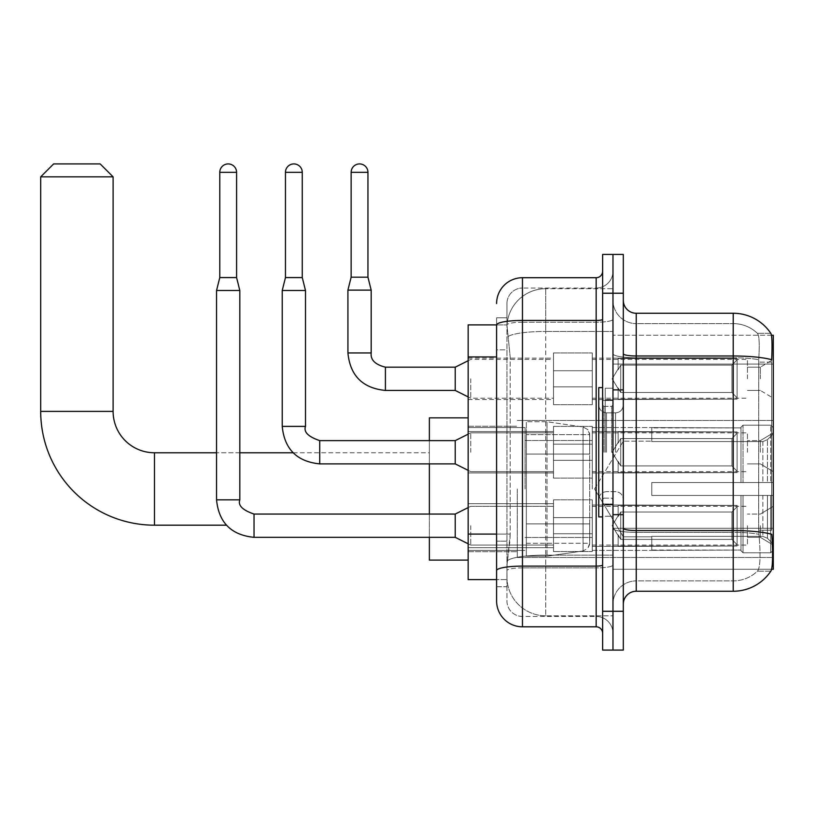 <?xml version="1.0" encoding="UTF-8"?>
<svg xmlns="http://www.w3.org/2000/svg" width="814" height="814" viewBox="0 0 814 814"><rect width="100%" height="100%" fill="white"/><g stroke="black" fill="none" stroke-linecap="round" stroke-linejoin="round"><path stroke-width="0.61" stroke-dasharray="4.07 3.05" d="M773.3 488.97L773.3 557.498L773.3 488.97M517.287 488.97L517.287 557.498L517.287 488.97M773.3 378.815L773.3 359.422L773.3 378.815M760.368 378.815L760.368 367.175L760.368 378.815M773.3 452.258L773.3 432.855L773.3 452.258M760.368 452.258L760.368 440.618L760.368 452.258M773.3 525.691L773.3 545.085L773.3 525.691M760.368 525.691L760.368 537.332L760.368 525.691M553.489 378.815L553.489 352.95L553.489 378.815M468.162 378.815L468.162 358.129L468.162 378.815M553.489 452.258L553.489 426.394L553.489 452.258M468.162 452.258L468.162 431.562L468.162 452.258M553.489 525.691L553.489 551.556L553.489 525.691M468.162 525.691L468.162 503.683L468.162 525.691M592.287 378.815L592.287 352.95L592.287 378.815M592.287 452.258L592.287 426.394L592.287 452.258M592.287 525.691L592.287 551.556L592.287 525.691M747.445 378.815L747.445 359.422L747.445 378.815M747.445 452.258L747.445 432.855L747.445 452.258M747.445 525.691L747.445 545.085L747.445 525.691M496.601 534.086L510.185 534.086L509.93 540.822L507.102 564.092L510.185 534.086L510.185 356.949L510.185 534.086L468.162 534.086L468.162 579.609L507.03 579.609L506.949 577.024A38.787 38.787 0 0 0 545.736 615.811L612.973 615.811L612.973 555.117L612.973 615.811L545.736 615.811L545.736 555.117L545.736 615.811A38.787 38.787 0 0 1 506.949 577.024L506.949 569.139L507.03 579.609L496.601 579.609L496.601 349.837L496.601 586.721L506.949 586.721L506.949 541.198L506.949 586.721L496.601 586.721M507.102 564.092L506.949 569.139L507.102 564.092M771.469 335.236L612.973 335.236L773.3 335.236L773.3 569.271L612.973 569.271L612.973 335.236L612.973 569.271L771.621 569.271M468.162 488.97L468.162 560.093L468.162 488.97M612.973 288.695L612.973 555.117L612.973 288.695L545.736 288.695L612.973 288.695M507 325.427L510.185 356.949L507 325.427A38.787 38.787 0 0 1 545.736 288.695A38.787 38.787 0 0 0 507 325.427A38.787 38.787 0 0 1 545.736 288.695L545.736 331.43L612.973 331.43L545.736 331.43L545.736 288.695M496.601 575.091L496.601 317.786L506.949 317.786L496.601 317.786L496.601 349.837L506.949 349.837L506.949 541.198L506.949 317.786L506.949 349.837L496.601 349.837L496.601 324.898L507.03 324.898L468.162 324.898L468.162 534.086M623.31 452.258L623.31 389.55L623.31 452.258M612.973 452.258L612.973 388.247L612.973 452.258M605.209 452.258L605.209 388.247L605.209 452.258M636.243 313.258L733.221 313.258L733.221 530.545A45.258 7.855 180 0 1 771.784 534.299L772.12 539.529C772.964 556.725 772.608 567.154 771.051 570.828A45.258 45.258 0 0 1 733.221 591.249L636.243 591.249L636.243 313.258A12.932 12.932 0 0 1 623.31 300.325L623.31 353.754L623.31 300.325M770.797 571.204L757.366 571.204L770.797 571.204M759.37 539.529C760.632 556.745 760.093 567.175 757.763 570.828A34.91 34.91 0 0 1 733.221 580.901L636.243 580.901L636.243 539.529L636.243 580.901L733.221 580.901A34.91 34.91 0 0 0 757.763 570.828C760.093 567.205 760.632 556.776 759.37 539.529L758.648 530.24L758.729 359.717C759.666 344.821 759.289 336.09 757.61 333.537L757.61 333.537A34.91 34.91 0 0 0 733.221 323.606A34.91 34.91 0 0 1 757.61 333.537C759.289 336.06 759.666 344.78 758.729 359.717L758.648 530.24L759.37 539.529M612.973 539.529L612.973 353.754L612.973 539.529M623.31 604.181L623.31 353.754L623.31 604.181A12.932 12.932 0 0 1 636.243 591.249M612.973 300.325L612.973 353.754L612.973 300.325A23.27 23.27 0 0 0 636.243 323.606A23.27 23.27 0 0 1 612.973 300.325A23.27 23.27 0 0 0 636.243 323.606L636.243 532.346A23.27 4.039 0 0 1 612.973 528.306A23.27 4.039 0 0 0 636.243 532.346L636.243 323.606L733.221 323.606L636.243 323.606M612.973 293.223L612.973 254.426L623.31 254.426L623.31 293.223L612.973 293.223L612.973 254.426L602.625 254.426L602.625 293.223L612.973 293.223L612.973 611.294L612.973 293.223M602.625 293.223L602.625 650.081L612.973 650.081L612.973 611.294L612.973 650.081L623.31 650.081L623.31 293.223M770.95 333.537A45.258 45.258 0 0 0 770.797 333.302L757.366 333.302L770.797 333.302A45.258 45.258 0 0 1 770.95 333.537C772.059 336.07 772.303 344.79 771.692 359.717L771.641 362.149L771.692 359.717A45.258 7.855 180 0 0 733.221 355.993L636.243 355.993A12.932 2.249 0 0 1 623.31 353.754M771.641 530.24L771.641 362.149L771.641 530.24L758.648 530.24L771.641 530.24M612.973 604.181A23.27 23.27 0 0 1 636.243 580.901A23.27 23.27 0 0 0 612.973 604.181A23.27 23.27 0 0 1 636.243 580.901M496.601 600.946A25.855 25.855 0 0 0 522.466 626.811L522.466 616.463A15.517 15.517 0 0 1 506.949 600.946L506.949 324.928L506.949 600.946A15.517 15.517 0 0 0 522.466 616.463L596.163 616.463L596.163 575.091L596.163 626.811A6.461 6.461 0 0 1 602.625 633.272L602.625 271.235L602.625 633.272M612.973 575.091L612.973 319.322L612.973 575.091M602.625 452.258L602.625 387.606L602.625 452.258M612.973 271.235L612.973 319.322L612.973 271.235A16.809 16.809 0 0 1 596.163 288.044A16.809 16.809 0 0 0 612.973 271.235A16.809 16.809 0 0 1 596.163 288.044L596.163 616.463L522.466 616.463L522.466 567.897L596.163 567.897A16.809 2.92 0 0 0 612.973 564.987A16.809 2.92 0 0 1 596.163 567.897L596.163 288.044L522.466 288.044L596.163 288.044M496.601 570.594A25.855 4.487 180 0 1 522.466 566.106L522.466 277.706A25.855 25.855 0 0 0 496.601 303.561A25.855 25.855 0 0 1 522.466 277.706L596.163 277.706A6.461 6.461 0 0 0 602.625 271.235A6.461 6.461 0 0 1 596.163 277.706L596.163 575.091L596.163 567.897L522.466 567.897L522.466 288.044L522.466 322.232L596.163 322.232A16.809 2.92 0 0 0 612.973 319.322A16.809 2.92 0 0 1 596.163 322.232L522.466 322.232L522.466 575.091L522.466 566.106L596.163 566.106A6.461 1.119 0 0 0 602.625 564.987M522.466 626.811L596.163 626.811M506.949 303.561L506.949 324.928L506.949 303.561A15.517 15.517 0 0 1 522.466 288.044A15.517 15.517 0 0 0 506.949 303.561A15.517 15.517 0 0 1 522.466 288.044M612.973 633.272A16.809 16.809 0 0 0 596.163 616.463A16.809 16.809 0 0 1 612.973 633.272A16.809 16.809 0 0 0 596.163 616.463M602.625 516.9L598.748 516.9L598.748 387.606L598.748 499.42L598.748 387.606L602.625 387.606M468.162 560.093L429.365 560.093L429.365 417.857L429.365 560.093L429.365 452.767L154.477 452.767L154.477 525.183A113.777 113.777 0 0 1 40.7 411.396L40.7 176.852L113.105 176.852L40.7 176.852L113.105 176.852L100.173 163.919L53.632 163.919L100.173 163.919L53.632 163.919L40.7 176.852M40.7 411.396L113.105 411.396L40.7 411.396L113.105 411.396L113.105 176.852M623.31 488.97L623.31 536.813L623.31 488.97M651.76 482.509L651.76 488.97L651.76 482.509L762.86 482.509L651.76 482.509L740.974 482.509L740.974 427.248L740.974 482.509L743.04 482.509L743.04 425.173L743.04 482.509L651.76 482.509L651.76 495.441L740.974 495.441L740.974 550.05L740.974 495.441L651.76 495.441L651.76 482.509L651.76 495.441L651.76 482.509L773.3 482.509L773.3 427.767L773.3 482.509L770.716 482.509L770.716 425.173L770.716 482.509L743.04 482.509L773.3 482.509L773.3 433.75L773.3 482.509L651.76 482.509L740.974 482.509L740.974 427.248L740.974 427.899L651.76 427.554L740.974 427.899L740.974 482.509L740.974 427.248L743.04 425.173L740.974 427.248L740.974 482.509L743.04 482.509L743.04 425.173L770.716 425.173L743.04 425.173L743.04 482.509L651.76 482.509L651.76 495.441L773.3 495.441L773.3 550.183L773.3 495.441L770.716 495.441L770.716 552.777L773.3 550.183L770.716 552.777L770.716 495.441L743.04 495.441L743.04 552.777L770.716 552.777L743.04 552.777L743.04 495.441L740.974 495.441L740.974 550.702L743.04 552.777L740.974 550.702L740.974 495.441L773.3 495.441L773.3 550.183L773.3 544.2L767.439 538.288L762.86 536.375L767.439 538.288L773.3 544.2L773.3 495.441L651.76 495.441L740.974 495.441L740.974 550.05L651.76 550.386L740.974 550.05L740.974 495.441L651.76 495.441L651.76 482.509M651.76 441.575L762.86 441.575L651.76 441.575L651.76 427.899L651.76 441.575L762.86 441.575L767.439 439.662L773.3 433.75L773.3 427.767L770.716 425.173L773.3 427.767L773.3 433.75L767.439 439.662L762.86 441.575L651.76 441.575L651.76 427.554L740.974 427.899L740.974 427.248L740.974 427.899L651.76 427.899L651.76 441.575M592.287 488.97L592.287 427.554L592.287 488.97M525.05 488.97L525.05 427.554L525.05 488.97M651.76 536.375L762.86 536.375L651.76 536.375L651.76 550.05L651.76 536.375L762.86 536.375L767.439 538.288L762.86 536.375L651.76 536.375L651.76 550.386L740.974 550.05L651.76 550.05L651.76 536.375M526.343 454.059L526.343 556.206L526.343 523.88L589.702 523.88L589.702 543.284L589.702 434.666L589.702 454.07L526.343 454.059L526.343 434.666L526.343 543.284L526.343 523.88L589.702 523.88L589.702 434.666L589.702 454.07L526.343 454.059L526.343 421.744L526.343 556.206L526.343 523.88L589.702 523.88L589.702 543.294L526.343 543.284L526.343 523.88L547.028 523.88L547.028 556.206L547.028 421.744L547.028 454.059L526.343 454.059L526.343 434.666L526.343 543.284L589.702 543.284L587.81 548.361L583.058 550.966L583.058 523.88L589.702 523.88L589.58 544.637L587.81 548.361L583.058 550.966L583.058 523.88L547.028 523.88L547.028 556.206L547.028 421.744L547.028 454.059L583.058 454.059L583.058 426.984L583.058 550.966L547.028 556.206L526.343 556.206L547.028 556.206L583.058 550.966L583.058 426.984L587.81 429.589L589.702 434.656L526.343 434.666L589.702 434.656L589.702 454.059L526.343 454.059M429.365 514.061L429.365 537.332M740.974 495.441L740.974 550.702L743.04 552.777L770.716 552.777L773.3 550.183L773.3 495.441L773.3 550.183L770.716 552.777L770.716 495.441L770.716 552.777L743.04 552.777L743.04 495.441L743.04 552.777L740.974 550.702L740.974 495.441L743.04 495.441L740.974 495.441M740.974 550.05L740.974 550.702L740.974 550.05M743.04 425.173L740.974 427.248L743.04 425.173L770.716 425.173L770.716 482.509L770.716 425.173L743.04 425.173M770.716 495.441L743.04 495.441L770.716 495.441M743.04 482.509L770.716 482.509L743.04 482.509M770.716 482.509L773.3 482.509L773.3 427.767L773.3 482.509L770.716 482.509M773.3 427.767L770.716 425.173L773.3 427.767L773.3 482.509L773.3 427.767M773.3 495.441L773.3 550.183L773.3 544.2L767.439 538.288L773.3 544.2L773.3 495.441L767.439 495.441L773.3 495.441M767.439 439.662L773.3 433.75L767.439 439.662L762.86 441.575L767.439 439.662L767.439 482.509L773.3 482.509L762.86 482.509L767.439 482.509L767.439 439.662M762.86 495.441L651.76 495.441L651.76 488.97L651.76 495.441L762.86 495.441L762.86 536.375L762.86 495.441M293.071 452.767L429.365 452.767L429.365 488.97L429.365 417.857L468.162 417.857M429.365 440.618L429.365 463.888M589.702 454.059L583.058 454.059L583.058 426.984L547.028 421.744L526.343 421.744L547.028 421.744L583.058 426.984L587.81 429.589L589.58 433.313L589.702 454.059M236.589 172.324L236.589 277.574L236.589 172.324L236.589 277.574L236.589 172.324L236.589 277.574L236.589 172.324L236.589 277.574L236.589 172.324L236.589 277.574L236.589 172.324L219.78 172.324A8.405 8.405 0 0 1 228.185 163.919A8.405 8.405 0 0 1 236.589 172.324A8.405 8.405 0 0 0 228.185 163.919A8.405 8.405 0 0 0 219.78 172.324A8.405 8.405 0 0 1 228.185 163.919A8.405 8.405 0 0 1 236.589 172.324A8.405 8.405 0 0 0 228.185 163.919A8.405 8.405 0 0 0 219.78 172.324A8.405 8.405 0 0 1 228.185 163.919A8.405 8.405 0 0 1 236.589 172.324A8.405 8.405 0 0 0 228.185 163.919A8.405 8.405 0 0 0 219.78 172.324A8.405 8.405 0 0 1 228.185 163.919A8.405 8.405 0 0 1 236.589 172.324A8.405 8.405 0 0 0 228.185 163.919A8.405 8.405 0 0 0 219.78 172.324A8.405 8.405 0 0 1 228.185 163.919A8.405 8.405 0 0 1 236.589 172.324A8.405 8.405 0 0 0 228.185 163.919A8.405 8.405 0 0 0 219.78 172.324A8.405 8.405 0 0 1 228.185 163.919A8.405 8.405 0 0 1 236.589 172.324L236.589 277.574L219.78 277.574L236.589 277.574L219.78 277.574L236.589 277.574L219.78 277.574L236.589 277.574L219.78 277.574L236.589 277.574L219.78 277.574L236.589 277.574L219.78 277.574L236.589 277.574L219.78 277.574L236.589 277.574L219.78 277.574L236.589 277.574L219.78 277.574L236.589 277.574L219.78 277.574L236.589 277.574L219.78 277.574L228.185 277.574L219.78 277.574L216.544 290.506L239.815 290.506L216.544 290.506L239.815 290.506L216.544 290.506L239.815 290.506L216.544 290.506L239.815 290.506L216.544 290.506L239.815 290.506L216.544 290.506L239.815 290.506L216.544 290.506L239.815 290.506L216.544 290.506L239.815 290.506L216.544 290.506L239.815 290.506L216.544 290.506L239.815 290.506L216.544 290.506L239.815 290.506L216.544 290.506L216.544 499.837L216.544 290.506L216.544 499.837L216.544 290.506L216.544 499.837L216.544 290.506L216.544 499.837L216.544 290.506L216.544 499.837L216.544 290.506L216.544 499.837L239.815 499.837L239.815 290.506L216.544 290.506L219.78 277.574L216.544 290.506M737.097 525.691L737.097 546.011L618.141 546.011L737.097 546.011L737.097 544.698L731.928 539.377L731.928 525.691L731.928 539.377L737.097 544.698L737.097 546.011L618.141 546.387L618.141 534.829L620.726 539.377L731.928 539.377L620.726 539.377L620.726 512.016L618.141 516.564L620.726 512.016L731.928 512.016L620.726 512.016L618.141 516.564L618.141 505.372L737.097 505.372L737.097 546.011L737.097 506.695L731.928 512.016L737.097 506.695L737.097 544.698L731.928 539.377L731.928 512.016L731.928 539.377L737.097 544.698L737.097 546.011L618.141 546.011L737.097 546.011L737.097 506.695L731.928 512.016L620.726 512.016L731.928 512.016L737.097 506.695L737.097 546.011L618.141 546.387L618.141 534.829L618.141 546.011L737.097 546.011L737.097 544.698L731.928 539.377L620.726 539.377L618.141 534.829L620.726 539.377L620.726 512.016L618.141 516.564L620.726 512.016L731.928 512.016L731.928 525.691L731.928 512.016L620.726 512.016L618.141 516.564L618.141 505.006L618.141 516.564L620.726 512.016L731.928 512.016L737.097 506.695L731.928 512.016L731.928 539.377L731.928 512.016L620.726 512.016L618.141 516.564L618.141 505.372L737.097 505.372L737.097 546.011L618.141 546.387L618.141 534.829L618.141 546.011L737.097 546.011L737.097 544.698L737.097 546.011L618.141 546.387L618.141 534.829L620.726 539.377L731.928 539.377L737.097 544.698L737.097 506.695L731.928 512.016L737.097 506.695L737.097 544.698L731.928 539.377L620.726 539.377L620.726 512.016L731.928 512.016L731.928 539.377L731.928 512.016L620.726 512.016L618.141 516.564L620.726 512.016L731.928 512.016L737.097 506.695L731.928 512.016L731.928 539.377L737.097 544.698L737.097 546.011L737.097 506.695L737.097 546.011L618.141 546.011L737.097 546.011L737.097 544.698L731.928 539.377L620.726 539.377L618.141 534.829L618.141 546.387L618.141 534.829L620.726 539.377L620.726 512.016L618.141 516.564L618.141 505.006L618.141 516.564L620.726 512.016L731.928 512.016L620.726 512.016L618.141 516.564L618.141 505.372L737.097 505.372L737.097 546.011L618.141 546.011L737.097 546.011L737.097 544.698L737.097 546.011L618.141 546.387L618.141 534.829L618.141 546.011L737.097 546.011L737.097 506.695L731.928 512.016L737.097 506.695L737.097 544.698L731.928 539.377L731.928 512.016L731.928 539.377L737.097 544.698L737.097 546.011L618.141 546.387L618.141 534.829L620.726 539.377L731.928 539.377L620.726 539.377L620.726 512.016L731.928 512.016L620.726 512.016L618.141 516.564L620.726 512.016L731.928 512.016L737.097 506.695L731.928 512.016L731.928 525.691L731.928 512.016L620.726 512.016L618.141 516.564L618.141 505.006L618.141 516.564L620.726 512.016L731.928 512.016L737.097 506.695L737.097 546.011L737.097 506.695L731.928 512.016L731.928 539.377L731.928 512.016L620.726 512.016L618.141 516.564L618.141 505.372L737.097 505.372L618.141 505.006L618.141 516.564L620.726 512.016L731.928 512.016L737.097 506.695L737.097 546.011L618.141 546.011L737.097 546.011L737.097 544.698L731.928 539.377L737.097 544.698L737.097 546.011L618.141 546.387L618.141 534.829L618.141 546.011L737.097 546.011L737.097 506.695L731.928 512.016L731.928 539.377L620.726 539.377L618.141 534.829L620.726 539.377L620.726 512.016L618.141 516.564L618.141 505.372L737.097 505.372L737.097 544.698L731.928 539.377L731.928 512.016L620.726 512.016L731.928 512.016L737.097 506.695L731.928 512.016L731.928 539.377L737.097 544.698L737.097 546.011L737.097 506.695L737.097 546.011L737.097 525.691L737.097 544.698L731.928 539.377L620.726 539.377L731.928 539.377L731.928 512.016L620.726 512.016L620.726 525.691L620.726 512.016L620.726 525.691L620.726 512.016L620.726 525.691L620.726 512.016L620.726 525.691L620.726 512.016L620.726 525.691L620.726 512.016L620.726 525.691L620.726 512.016L618.141 516.564L618.141 505.006L618.141 516.564L620.726 512.016L620.726 525.691L620.726 512.016L620.726 525.691L620.726 512.016L618.141 516.564L618.141 505.372L737.097 505.372L737.097 546.011L737.097 506.695L731.928 512.016L737.097 506.695L737.097 546.011L737.097 525.691L737.097 544.698L731.928 539.377L737.097 544.698L737.097 546.011L737.097 525.691L737.097 546.011L618.141 546.387L618.141 534.829L618.141 546.387L618.141 534.829L620.726 539.377L620.726 512.016L618.141 516.564L618.141 505.006L618.141 516.564L618.141 505.372L737.097 505.372L737.097 506.695L731.928 512.016L731.928 539.377L620.726 539.377L618.141 534.829L618.141 546.011L737.097 546.011L737.097 506.695L737.097 546.011L737.097 544.698L731.928 539.377L731.928 512.016L620.726 512.016L620.726 539.377L731.928 539.377L737.097 544.698L737.097 505.372L737.097 544.698L731.928 539.377L620.726 539.377L620.726 525.691L620.726 539.377L618.141 534.829L620.726 539.377L731.928 539.377L731.928 525.691L731.928 539.377L737.097 544.698L737.097 546.011L737.097 525.691L737.097 546.011L618.141 546.387L618.141 534.829L618.141 546.387L618.141 534.829L620.726 539.377L620.726 525.691L620.726 539.377L618.141 534.829L618.141 546.011L618.141 534.829L620.726 539.377L731.928 539.377L620.726 539.377L620.726 525.691L620.726 539.377L618.141 534.829L620.726 539.377L731.928 539.377L731.928 512.016L737.097 506.695L737.097 505.372L618.141 505.006L618.141 516.564L618.141 505.372L737.097 505.372L737.097 544.698L737.097 505.372L737.097 525.691L737.097 505.372L618.141 505.372L737.097 505.372L737.097 525.691L737.097 505.372L618.141 505.372L618.141 516.564L618.141 505.372L737.097 505.372L737.097 525.691L737.097 505.372L618.141 505.372L737.097 505.372L737.097 525.691L737.097 505.372L618.141 505.372L618.141 516.564L618.141 505.372L737.097 505.372L737.097 525.691L737.097 505.372L618.141 505.372L737.097 505.372L737.097 525.691L737.097 505.372L737.097 525.691L737.097 505.372L618.141 505.372L737.097 505.372L737.097 525.691L737.097 505.372L737.097 525.691L737.097 505.372L618.141 505.372L737.097 505.372L737.097 525.691M470.746 525.691L470.746 545.085L470.746 525.691M468.162 507.59L455.23 514.061L254.039 514.061C242.562 510.154 237.82 505.413 239.815 499.837C237.82 505.413 242.562 510.154 254.039 514.061L455.23 514.061L470.746 506.298L455.23 514.061L254.039 514.061C242.562 510.154 237.82 505.413 239.815 499.837C237.82 505.413 242.562 510.154 254.039 514.061L455.23 514.061L470.746 506.298L455.23 514.061L254.039 514.061C242.562 510.154 237.82 505.413 239.815 499.837C237.82 505.413 242.562 510.154 254.039 514.061L455.23 514.061L470.746 506.298L455.23 514.061L254.039 514.061C242.562 510.154 237.82 505.413 239.815 499.837C237.82 505.413 242.562 510.154 254.039 514.061L455.23 514.061L470.746 506.298L455.23 514.061L254.039 514.061C242.562 510.154 237.82 505.413 239.815 499.837L239.815 290.506L239.815 499.837L239.815 290.506L239.815 499.837L239.815 290.506L239.815 499.837L239.815 290.506L239.815 499.837L239.815 290.506L239.815 499.837L216.544 499.837L239.815 499.837C237.82 505.413 242.562 510.154 254.039 514.061L455.23 514.061L470.746 506.298L455.23 514.061L455.23 537.332L455.23 514.061L455.23 537.332L455.23 514.061L455.23 537.332L455.23 514.061L455.23 537.332L455.23 514.061L455.23 537.332L455.23 514.061L455.23 537.332L455.23 514.061L455.23 537.332L455.23 514.061L455.23 537.332L455.23 514.061L455.23 537.332L455.23 514.061L455.23 537.332L455.23 514.061L455.23 537.332L455.23 514.061L455.23 537.332L470.746 545.085L553.489 545.085L470.746 545.085L553.489 545.085L470.746 545.085L553.489 545.085L470.746 545.085L553.489 545.085L470.746 545.085L553.489 545.085L470.746 545.085L553.489 545.085L470.746 545.085L455.23 537.332L254.039 537.332L254.039 514.082M219.78 172.324L219.78 277.574M592.287 533.77L592.287 499.837L592.287 551.556L592.287 533.77L553.489 533.77L592.287 533.77L592.287 517.623L553.489 517.623L553.489 499.837L553.489 517.623L592.287 517.623L592.287 551.556L592.287 533.77L553.489 533.77L553.489 551.556L553.489 533.77L592.287 533.77L592.287 517.623L553.489 517.623L553.489 551.556L553.489 533.77L592.287 533.77L592.287 551.556L592.287 533.77L553.489 533.77L553.489 551.556L553.489 533.77L592.287 533.77L592.287 499.837L592.287 551.556L592.287 533.77L553.489 533.77L553.489 551.556L553.489 533.77L592.287 533.77L592.287 517.623L553.489 517.623L553.489 551.556L553.489 533.77L592.287 533.77L592.287 551.556L592.287 533.77L553.489 533.77L553.489 551.556L553.489 533.77L592.287 533.77L592.287 499.837L592.287 551.556L592.287 533.77L553.489 533.77L553.489 551.556L553.489 533.77L592.287 533.77L592.287 517.623L553.489 517.623L553.489 499.837L553.489 517.623L592.287 517.623L592.287 551.556L592.287 533.77L553.489 533.77L553.489 551.556L553.489 533.77L592.287 533.77L592.287 517.623L553.489 517.623L553.489 551.556L553.489 533.77L592.287 533.77L592.287 551.556L592.287 533.77L553.489 533.77L553.489 551.556L553.489 533.77L592.287 533.77L592.287 499.837L592.287 551.556L592.287 533.77L553.489 533.77L553.489 551.556L553.489 533.77L592.287 533.77L592.287 517.623L553.489 517.623L553.489 551.556L553.489 499.837L553.489 517.623L592.287 517.623L592.287 499.837L592.287 551.556L592.287 533.77L553.489 533.77L553.489 499.837L553.489 517.623L592.287 517.623L553.489 517.623L553.489 533.77L553.489 499.837L553.489 517.623L592.287 517.623L592.287 499.837L592.287 533.77L592.287 517.623L553.489 517.623L553.489 499.837L553.489 517.623L592.287 517.623L592.287 499.837L592.287 551.556L592.287 533.77L553.489 533.77L553.489 499.837L553.489 517.623L592.287 517.623L553.489 517.623L553.489 533.77L553.489 499.837L553.489 517.623L592.287 517.623L592.287 499.837L592.287 533.77L592.287 517.623L553.489 517.623L553.489 499.837L553.489 517.623L592.287 517.623L592.287 499.837L592.287 551.556L592.287 533.77L553.489 533.77L553.489 499.837L553.489 517.623L592.287 517.623L553.489 517.623L553.489 533.77L553.489 499.837L553.489 517.623L592.287 517.623L592.287 499.837L592.287 533.77M620.726 539.377L620.726 525.691L620.726 539.377L618.141 534.829L618.141 546.011L618.141 534.829L620.726 539.377L731.928 539.377L737.097 544.698L731.928 539.377L620.726 539.377L620.726 525.691L620.726 539.377L618.141 535.612L620.726 539.377L731.928 539.377L731.928 525.691L731.928 539.377L620.726 539.377L620.726 525.691L620.726 539.377L731.928 539.377L620.726 539.377L620.726 525.691L620.726 539.377L618.141 534.829L620.726 539.377L620.726 525.691L620.726 539.377M553.489 517.623L553.489 499.837L553.489 517.623L592.287 517.623L553.489 517.623L553.489 533.77L553.489 517.623M731.928 525.691L731.928 512.016L731.928 525.691M302.269 172.324L302.269 277.574L302.269 172.324L302.269 277.574L302.269 172.324L302.269 277.574L302.269 172.324L302.269 277.574L302.269 172.324L302.269 277.574L302.269 172.324L285.46 172.324A8.405 8.405 0 0 1 293.864 163.919A8.405 8.405 0 0 1 302.269 172.324A8.405 8.405 0 0 0 293.864 163.919A8.405 8.405 0 0 0 285.46 172.324A8.405 8.405 0 0 1 293.864 163.919A8.405 8.405 0 0 1 302.269 172.324A8.405 8.405 0 0 0 293.864 163.919A8.405 8.405 0 0 0 285.46 172.324A8.405 8.405 0 0 1 293.864 163.919A8.405 8.405 0 0 1 302.269 172.324A8.405 8.405 0 0 0 293.864 163.919A8.405 8.405 0 0 0 285.46 172.324A8.405 8.405 0 0 1 293.864 163.919A8.405 8.405 0 0 1 302.269 172.324A8.405 8.405 0 0 0 293.864 163.919A8.405 8.405 0 0 0 285.46 172.324A8.405 8.405 0 0 1 293.864 163.919A8.405 8.405 0 0 1 302.269 172.324A8.405 8.405 0 0 0 293.864 163.919A8.405 8.405 0 0 0 285.46 172.324A8.405 8.405 0 0 1 293.864 163.919A8.405 8.405 0 0 1 302.269 172.324L302.269 277.574L285.46 277.574L302.269 277.574L285.46 277.574L302.269 277.574L285.46 277.574L302.269 277.574L285.46 277.574L302.269 277.574L285.46 277.574L302.269 277.574L285.46 277.574L302.269 277.574L285.46 277.574L302.269 277.574L285.46 277.574L302.269 277.574L285.46 277.574L302.269 277.574L285.46 277.574L302.269 277.574L285.46 277.574L293.864 277.574L285.46 277.574L282.224 290.506L305.504 290.506L282.224 290.506L305.504 290.506L282.224 290.506L305.504 290.506L282.224 290.506L305.504 290.506L282.224 290.506L305.504 290.506L282.224 290.506L305.504 290.506L282.224 290.506L305.504 290.506L282.224 290.506L305.504 290.506L282.224 290.506L305.504 290.506L282.224 290.506L305.504 290.506L282.224 290.506L305.504 290.506L282.224 290.506L282.224 426.394L282.224 290.506L282.224 426.394L282.224 290.506L282.224 426.394L282.224 290.506L282.224 426.394L282.224 290.506L282.224 426.394L282.224 290.506L282.224 426.394L305.504 426.394L305.504 290.506L282.224 290.506L285.46 277.574L282.224 290.506M737.097 452.258L737.097 472.578L618.141 472.578L737.097 472.578L737.097 471.255L731.928 465.934L731.928 452.258L731.928 465.934L737.097 471.255L737.097 472.578L618.141 472.944L618.141 461.385L620.726 465.934L731.928 465.934L620.726 465.934L620.726 438.573L618.141 443.121L620.726 438.573L731.928 438.573L620.726 438.573L618.141 443.121L618.141 431.929L737.097 431.929L737.097 472.578L737.097 433.252L731.928 438.573L737.097 433.252L737.097 471.255L731.928 465.934L731.928 438.573L731.928 465.934L737.097 471.255L737.097 472.578L618.141 472.578L737.097 472.578L737.097 433.252L731.928 438.573L620.726 438.573L731.928 438.573L737.097 433.252L737.097 472.578L618.141 472.944L618.141 461.385L618.141 472.578L737.097 472.578L737.097 471.255L731.928 465.934L620.726 465.934L618.141 461.385L620.726 465.934L620.726 438.573L618.141 443.121L620.726 438.573L731.928 438.573L731.928 452.258L731.928 438.573L620.726 438.573L618.141 443.121L618.141 431.562L618.141 443.121L620.726 438.573L731.928 438.573L737.097 433.252L731.928 438.573L731.928 465.934L731.928 438.573L620.726 438.573L618.141 443.121L618.141 431.929L737.097 431.929L737.097 472.578L618.141 472.944L618.141 461.385L618.141 472.578L737.097 472.578L737.097 471.255L737.097 472.578L618.141 472.944L618.141 461.385L620.726 465.934L731.928 465.934L737.097 471.255L737.097 433.252L731.928 438.573L737.097 433.252L737.097 471.255L731.928 465.934L620.726 465.934L620.726 438.573L731.928 438.573L731.928 465.934L731.928 438.573L620.726 438.573L618.141 443.121L620.726 438.573L731.928 438.573L737.097 433.252L731.928 438.573L731.928 465.934L737.097 471.255L737.097 472.578L737.097 433.252L737.097 472.578L618.141 472.578L737.097 472.578L737.097 471.255L731.928 465.934L620.726 465.934L618.141 461.385L618.141 472.944L618.141 461.385L620.726 465.934L620.726 438.573L618.141 443.121L618.141 431.562L618.141 443.121L620.726 438.573L731.928 438.573L620.726 438.573L618.141 443.121L618.141 431.929L737.097 431.929L737.097 472.578L618.141 472.578L737.097 472.578L737.097 471.255L737.097 472.578L618.141 472.944L618.141 461.385L618.141 472.578L737.097 472.578L737.097 433.252L731.928 438.573L737.097 433.252L737.097 471.255L731.928 465.934L731.928 438.573L731.928 465.934L737.097 471.255L737.097 472.578L618.141 472.944L618.141 461.385L620.726 465.934L731.928 465.934L620.726 465.934L620.726 438.573L731.928 438.573L620.726 438.573L618.141 443.121L620.726 438.573L731.928 438.573L737.097 433.252L731.928 438.573L731.928 452.258L731.928 438.573L620.726 438.573L618.141 443.121L618.141 431.562L618.141 443.121L620.726 438.573L731.928 438.573L737.097 433.252L737.097 472.578L737.097 433.252L731.928 438.573L731.928 465.934L731.928 438.573L620.726 438.573L618.141 443.121L618.141 431.929L737.097 431.929L618.141 431.562L618.141 443.121L620.726 438.573L731.928 438.573L737.097 433.252L737.097 472.578L618.141 472.578L737.097 472.578L737.097 471.255L731.928 465.934L737.097 471.255L737.097 472.578L618.141 472.944L618.141 461.385L618.141 472.578L737.097 472.578L737.097 433.252L731.928 438.573L731.928 465.934L620.726 465.934L618.141 461.385L620.726 465.934L620.726 438.573L618.141 443.121L618.141 431.929L737.097 431.929L737.097 471.255L731.928 465.934L731.928 438.573L620.726 438.573L731.928 438.573L737.097 433.252L731.928 438.573L731.928 465.934L737.097 471.255L737.097 472.578L737.097 433.252L737.097 472.578L737.097 452.258L737.097 471.255L731.928 465.934L620.726 465.934L731.928 465.934L731.928 438.573L620.726 438.573L620.726 452.258L620.726 438.573L620.726 452.258L620.726 438.573L620.726 452.258L620.726 438.573L620.726 452.258L620.726 438.573L620.726 452.258L620.726 438.573L620.726 452.258L620.726 438.573L618.141 443.121L618.141 431.562L618.141 443.121L620.726 438.573L620.726 452.258L620.726 438.573L620.726 452.258L620.726 438.573L618.141 443.121L618.141 431.929L737.097 431.929L737.097 472.578L737.097 433.252L731.928 438.573L737.097 433.252L737.097 472.578L737.097 452.258L737.097 471.255L731.928 465.934L737.097 471.255L737.097 472.578L737.097 452.258L737.097 472.578L618.141 472.944L618.141 461.385L618.141 472.944L618.141 461.385L620.726 465.934L620.726 438.573L618.141 443.121L618.141 431.562L618.141 443.121L618.141 431.929L737.097 431.929L737.097 433.252L731.928 438.573L731.928 465.934L620.726 465.934L618.141 461.385L618.141 472.578L737.097 472.578L737.097 433.252L737.097 472.578L737.097 471.255L731.928 465.934L731.928 438.573L620.726 438.573L620.726 465.934L731.928 465.934L737.097 471.255L737.097 431.929L737.097 471.255L731.928 465.934L620.726 465.934L620.726 452.258L620.726 465.934L618.141 461.385L620.726 465.934L731.928 465.934L731.928 452.258L731.928 465.934L737.097 471.255L737.097 472.578L737.097 452.258L737.097 472.578L618.141 472.944L618.141 461.385L618.141 472.944L618.141 461.385L620.726 465.934L620.726 452.258L620.726 465.934L618.141 461.385L618.141 472.578L618.141 461.385L620.726 465.934L731.928 465.934L620.726 465.934L620.726 452.258L620.726 465.934L618.141 461.385L620.726 465.934L731.928 465.934L731.928 438.573L737.097 433.252L737.097 431.929L618.141 431.562L618.141 443.121L618.141 431.929L737.097 431.929L737.097 471.255L737.097 431.929L737.097 452.258L737.097 431.929L618.141 431.929L737.097 431.929L737.097 452.258L737.097 431.929L618.141 431.929L618.141 443.121L618.141 431.929L737.097 431.929L737.097 452.258L737.097 431.929L618.141 431.929L737.097 431.929L737.097 452.258L737.097 431.929L618.141 431.929L618.141 443.121L618.141 431.929L737.097 431.929L737.097 452.258L737.097 431.929L618.141 431.929L737.097 431.929L737.097 452.258L737.097 431.929L737.097 452.258L737.097 431.929L618.141 431.929L737.097 431.929L737.097 452.258L737.097 431.929L737.097 452.258L737.097 431.929L618.141 431.929L737.097 431.929L737.097 452.258M470.746 452.258L470.746 432.855L470.746 452.258M455.23 452.258L455.23 440.618L455.23 463.888L455.23 440.618L455.23 463.888L455.23 440.618L455.23 463.888L455.23 440.618L455.23 463.888L455.23 440.618L455.23 463.888L455.23 440.618L455.23 463.888L455.23 440.618L455.23 463.888L455.23 440.618L455.23 463.888L455.23 440.618L455.23 463.888L455.23 440.618L455.23 463.888L455.23 440.618L455.23 463.888L470.746 471.652L553.489 471.652L470.746 471.652L553.489 471.652L470.746 471.652L553.489 471.652L470.746 471.652L553.489 471.652L470.746 471.652L553.489 471.652L470.746 471.652L553.489 471.652L470.746 471.652L455.23 463.888L319.729 463.888L319.729 440.618L319.729 463.888L319.729 440.618L319.729 463.888L319.729 440.618L319.729 463.888L319.729 440.618L319.729 463.888L319.729 440.618L319.729 463.888L319.729 440.618L319.729 463.888L319.729 440.618L319.729 463.888L319.729 440.618L319.729 463.888L319.729 440.618L319.729 463.888L319.729 440.618L319.729 463.888L319.729 440.618L319.729 452.258L319.729 440.639L455.23 440.618L455.23 452.258M285.46 172.324L285.46 277.574M592.287 460.327L592.287 426.394L592.287 478.113L592.287 460.327L553.489 460.327L592.287 460.327L592.287 444.179L553.489 444.179L553.489 426.394L553.489 444.179L592.287 444.179L592.287 478.113L592.287 460.327L553.489 460.327L553.489 478.113L553.489 460.327L592.287 460.327L592.287 444.179L553.489 444.179L553.489 478.113L553.489 460.327L592.287 460.327L592.287 478.113L592.287 460.327L553.489 460.327L553.489 478.113L553.489 460.327L592.287 460.327L592.287 426.394L592.287 478.113L592.287 460.327L553.489 460.327L553.489 478.113L553.489 460.327L592.287 460.327L592.287 444.179L553.489 444.179L553.489 478.113L553.489 460.327L592.287 460.327L592.287 478.113L592.287 460.327L553.489 460.327L553.489 478.113L553.489 460.327L592.287 460.327L592.287 426.394L592.287 478.113L592.287 460.327L553.489 460.327L553.489 478.113L553.489 460.327L592.287 460.327L592.287 444.179L553.489 444.179L553.489 426.394L553.489 444.179L592.287 444.179L592.287 478.113L592.287 460.327L553.489 460.327L553.489 478.113L553.489 460.327L592.287 460.327L592.287 444.179L553.489 444.179L553.489 478.113L553.489 460.327L592.287 460.327L592.287 478.113L592.287 460.327L553.489 460.327L553.489 478.113L553.489 460.327L592.287 460.327L592.287 426.394L592.287 478.113L592.287 460.327L553.489 460.327L553.489 478.113L553.489 460.327L592.287 460.327L592.287 444.179L553.489 444.179L553.489 478.113L553.489 426.394L553.489 444.179L592.287 444.179L592.287 426.394L592.287 478.113L592.287 460.327L553.489 460.327L553.489 426.394L553.489 444.179L592.287 444.179L553.489 444.179L553.489 460.327L553.489 426.394L553.489 444.179L592.287 444.179L592.287 426.394L592.287 460.327L592.287 444.179L553.489 444.179L553.489 426.394L553.489 444.179L592.287 444.179L592.287 426.394L592.287 478.113L592.287 460.327L553.489 460.327L553.489 426.394L553.489 444.179L592.287 444.179L553.489 444.179L553.489 460.327L553.489 426.394L553.489 444.179L592.287 444.179L592.287 426.394L592.287 460.327L592.287 444.179L553.489 444.179L553.489 426.394L553.489 444.179L592.287 444.179L592.287 426.394L592.287 478.113L592.287 460.327L553.489 460.327L553.489 426.394L553.489 444.179L592.287 444.179L553.489 444.179L553.489 460.327L553.489 426.394L553.489 444.179L592.287 444.179L592.287 426.394L592.287 460.327M455.23 440.618L319.729 440.618C308.241 436.721 303.5 431.98 305.504 426.394L305.504 290.506L305.504 426.394L305.504 290.506L305.504 426.394L305.504 290.506L305.504 426.394L305.504 290.506L305.504 426.394L305.504 290.506L305.504 426.394L282.224 426.394L305.504 426.394C303.5 431.98 308.241 436.721 319.729 440.618L455.23 440.618L470.746 432.855L553.489 432.855L470.746 432.855L553.489 432.855L470.746 432.855L553.489 432.855L470.746 432.855L553.489 432.855L470.746 432.855L553.489 432.855L470.746 432.855L553.489 432.855L470.746 432.855L455.23 440.618L470.746 432.855L455.23 440.618L319.729 440.618C308.241 436.721 303.5 431.98 305.504 426.394C303.5 431.98 308.241 436.721 319.729 440.618L455.23 440.618L470.746 432.855L455.23 440.618L319.729 440.618C308.241 436.721 303.5 431.98 305.504 426.394C303.5 431.98 308.241 436.721 319.729 440.618L455.23 440.618L470.746 432.855L455.23 440.618L319.729 440.618C308.241 436.721 303.5 431.98 305.504 426.394C303.5 431.98 308.241 436.721 319.729 440.618L455.23 440.618L470.746 432.855L455.23 440.618L319.729 440.618C308.241 436.721 303.5 431.98 305.504 426.394C303.5 431.98 308.241 436.721 319.729 440.618L455.23 440.618L468.162 434.157M620.726 465.934L620.726 452.258L620.726 465.934L618.141 461.385L618.141 472.578L618.141 461.385L620.726 465.934L731.928 465.934L737.097 471.255L731.928 465.934L620.726 465.934L620.726 452.258L620.726 465.934L618.141 462.169L620.726 465.934L731.928 465.934L731.928 452.258L731.928 465.934L620.726 465.934L620.726 452.258L620.726 465.934L731.928 465.934L620.726 465.934L620.726 452.258L620.726 465.934L618.141 461.385L620.726 465.934L620.726 452.258L620.726 465.934M553.489 444.179L553.489 426.394L553.489 444.179L592.287 444.179L553.489 444.179L553.489 460.327L553.489 444.179M731.928 452.258L731.928 438.573L731.928 452.258M367.948 277.187L367.948 172.324L367.948 277.187L367.948 172.324L367.948 277.187L367.948 172.324L367.948 277.187L367.948 172.324L367.948 277.187L367.948 172.324L367.948 277.187L367.948 172.324L367.948 277.187L367.948 172.324L367.948 277.187L367.948 172.324L351.139 172.324L367.948 172.324A8.405 8.405 0 0 0 359.544 163.919A8.405 8.405 0 0 0 351.139 172.324A8.405 8.405 0 0 1 359.544 163.919A8.405 8.405 0 0 1 367.948 172.324A8.405 8.405 0 0 0 359.544 163.919A8.405 8.405 0 0 0 351.139 172.324A8.405 8.405 0 0 1 359.544 163.919A8.405 8.405 0 0 1 367.948 172.324A8.405 8.405 0 0 0 359.544 163.919A8.405 8.405 0 0 0 351.139 172.324A8.405 8.405 0 0 1 359.544 163.919A8.405 8.405 0 0 1 367.948 172.324A8.405 8.405 0 0 0 359.544 163.919A8.405 8.405 0 0 0 351.139 172.324A8.405 8.405 0 0 1 359.544 163.919A8.405 8.405 0 0 1 367.948 172.324A8.405 8.405 0 0 0 359.544 163.919A8.405 8.405 0 0 0 351.139 172.324A8.405 8.405 0 0 1 359.544 163.919A8.405 8.405 0 0 1 367.948 172.324A8.405 8.405 0 0 0 359.544 163.919A8.405 8.405 0 0 0 351.139 172.324A8.405 8.405 0 0 1 359.544 163.919A8.405 8.405 0 0 1 367.948 172.324A8.405 8.405 0 0 0 359.544 163.919A8.405 8.405 0 0 0 351.139 172.324A8.405 8.405 0 0 1 359.544 163.919A8.405 8.405 0 0 1 367.948 172.324A8.405 8.405 0 0 0 359.544 163.919A8.405 8.405 0 0 0 351.139 172.324A8.405 8.405 0 0 1 359.544 163.919A8.405 8.405 0 0 1 367.948 172.324L367.948 277.187L351.139 277.187L367.948 277.187L351.139 277.187L367.948 277.187L351.139 277.187L367.948 277.187L351.139 277.187L367.948 277.187L351.139 277.187L367.948 277.187L351.139 277.187L367.948 277.187L351.139 277.187L367.948 277.187L351.139 277.187L367.948 277.187L351.139 277.187L367.948 277.187L351.139 277.187L367.948 277.187L351.139 277.187L367.948 277.187L351.139 277.187L367.948 277.187L351.139 277.187L367.948 277.187L351.139 277.187L367.948 277.187L351.139 277.187L367.948 277.187L351.139 277.187L359.544 277.187L351.139 277.187L347.914 290.12L371.184 290.12L347.914 290.12L371.184 290.12L347.914 290.12L371.184 290.12L347.914 290.12L371.184 290.12L347.914 290.12L371.184 290.12L347.914 290.12L371.184 290.12L347.914 290.12L371.184 290.12L347.914 290.12L371.184 290.12L347.914 290.12L371.184 290.12L347.914 290.12L371.184 290.12L347.914 290.12L371.184 290.12L347.914 290.12L371.184 290.12L347.914 290.12L371.184 290.12L347.914 290.12L371.184 290.12L347.914 290.12L371.184 290.12L347.914 290.12L371.184 290.12L347.914 290.12L347.914 352.95L347.914 290.12L347.914 352.95L347.914 290.12L347.914 352.95L347.914 290.12L347.914 352.95L347.914 290.12L347.914 352.95L347.914 290.12L347.914 352.95L347.914 290.12L347.914 352.95L347.914 290.12L347.914 352.95L347.914 290.12L371.184 290.12L371.184 352.95L371.184 290.12L371.184 352.95L371.184 290.12L371.184 352.95L371.184 290.12L371.184 352.95L371.184 290.12L371.184 352.95L371.184 290.12L371.184 352.95L371.184 290.12L371.184 352.95L371.184 290.12L371.184 352.95L371.184 290.12L367.948 277.187L371.184 290.12M737.097 378.815L737.097 399.135L618.141 399.135L737.097 399.135L737.097 397.812L731.928 392.501L731.928 378.815L731.928 392.501L737.097 397.812L737.097 399.135L618.141 399.501L618.141 387.942L620.726 392.501L731.928 392.501L620.726 392.501L620.726 365.13L618.141 369.688L620.726 365.13L731.928 365.13L620.726 365.13L618.141 369.688L618.141 358.496L737.097 358.496L737.097 399.135L737.097 359.808L731.928 365.13L737.097 359.808L737.097 397.812L731.928 392.501L731.928 365.13L731.928 392.501L737.097 397.812L737.097 399.135L618.141 399.135L737.097 399.135L737.097 359.808L731.928 365.13L620.726 365.13L731.928 365.13L737.097 359.808L737.097 399.135L618.141 399.501L618.141 387.942L618.141 399.135L737.097 399.135L737.097 397.812L731.928 392.501L620.726 392.501L618.141 387.942L620.726 392.501L620.726 365.13L618.141 369.688L620.726 365.13L731.928 365.13L731.928 378.815L731.928 365.13L620.726 365.13L618.141 369.688L618.141 358.129L618.141 369.688L620.726 365.13L731.928 365.13L737.097 359.808L731.928 365.13L731.928 392.501L731.928 365.13L620.726 365.13L618.141 369.688L618.141 358.496L737.097 358.496L737.097 399.135L618.141 399.501L618.141 387.942L618.141 399.135L737.097 399.135L737.097 397.812L737.097 399.135L618.141 399.501L618.141 387.942L620.726 392.501L731.928 392.501L737.097 397.812L737.097 359.808L731.928 365.13L737.097 359.808L737.097 397.812L731.928 392.501L620.726 392.501L620.726 365.13L731.928 365.13L731.928 392.501L731.928 365.13L620.726 365.13L618.141 369.688L620.726 365.13L731.928 365.13L737.097 359.808L731.928 365.13L731.928 392.501L737.097 397.812L737.097 399.135L737.097 359.808L737.097 399.135L618.141 399.135L737.097 399.135L737.097 397.812L731.928 392.501L620.726 392.501L618.141 387.942L618.141 399.501L618.141 387.942L620.726 392.501L620.726 365.13L618.141 369.688L618.141 358.129L618.141 369.688L620.726 365.13L731.928 365.13L620.726 365.13L618.141 369.688L618.141 358.496L737.097 358.496L737.097 399.135L618.141 399.135L737.097 399.135L737.097 397.812L737.097 399.135L618.141 399.501L618.141 387.942L618.141 399.135L737.097 399.135L737.097 359.808L731.928 365.13L737.097 359.808L737.097 397.812L731.928 392.501L731.928 365.13L731.928 392.501L737.097 397.812L737.097 399.135L618.141 399.501L618.141 387.942L620.726 392.501L731.928 392.501L620.726 392.501L620.726 365.13L731.928 365.13L620.726 365.13L618.141 369.688L620.726 365.13L731.928 365.13L737.097 359.808L731.928 365.13L731.928 378.815L731.928 365.13L620.726 365.13L618.141 369.688L618.141 358.129L618.141 369.688L620.726 365.13L731.928 365.13L737.097 359.808L737.097 399.135L737.097 359.808L731.928 365.13L731.928 392.501L731.928 365.13L620.726 365.13L618.141 369.688L618.141 358.496L737.097 358.496L618.141 358.129L618.141 369.688L620.726 365.13L731.928 365.13L737.097 359.808L737.097 399.135L618.141 399.135L737.097 399.135L737.097 397.812L731.928 392.501L737.097 397.812L737.097 399.135L618.141 399.501L618.141 387.942L618.141 399.135L737.097 399.135L737.097 359.808L731.928 365.13L731.928 392.501L620.726 392.501L618.141 388.736L620.726 392.501L620.726 365.13L618.141 369.688L618.141 358.496L737.097 358.496L737.097 397.812L731.928 392.501L731.928 365.13L620.726 365.13L731.928 365.13L737.097 359.808L731.928 365.13L731.928 392.501L737.097 397.812L737.097 399.135L618.141 399.501L618.141 387.942L618.141 399.135L737.097 399.135L737.097 359.808L737.097 399.135L618.141 399.501L618.141 387.942L620.726 392.501L731.928 392.501L620.726 392.501L620.726 365.13L618.141 369.688L620.726 365.13L731.928 365.13L620.726 365.13L618.141 369.688L618.141 358.129L618.141 369.688L620.726 365.13L731.928 365.13L737.097 359.808L731.928 365.13L731.928 378.815L731.928 365.13L620.726 365.13L618.141 369.688L618.141 358.496L737.097 358.496L737.097 399.135L737.097 397.812L731.928 392.501L731.928 378.815L731.928 392.501L737.097 397.812L737.097 399.135L618.141 399.135L737.097 399.135L737.097 359.808L737.097 397.812L731.928 392.501L620.726 392.501L618.141 387.942L618.141 399.501L618.141 387.942L620.726 392.501L620.726 365.13L731.928 365.13L737.097 359.808L731.928 365.13L731.928 378.815L731.928 365.13L620.726 365.13L618.141 369.688L620.726 365.13L731.928 365.13L737.097 359.808L737.097 399.135L618.141 399.135L737.097 399.135L737.097 397.812L737.097 399.135L618.141 399.501L618.141 387.942L618.141 399.135L737.097 399.135L737.097 359.808L731.928 365.13L731.928 392.501L731.928 365.13L620.726 365.13L618.141 369.688L618.141 358.129L618.141 369.688L620.726 365.13L731.928 365.13L737.097 359.808L737.097 399.135L737.097 378.815L737.097 397.812L731.928 392.501L737.097 397.812L737.097 399.135L737.097 359.808L731.928 365.13L731.928 392.501L620.726 392.501L731.928 392.501L731.928 365.13L620.726 365.13L620.726 378.815L620.726 365.13L620.726 378.815L620.726 365.13L620.726 378.815L620.726 365.13L620.726 378.815L620.726 365.13L620.726 378.815L620.726 365.13L620.726 378.815L620.726 365.13L620.726 378.815L620.726 365.13L620.726 378.815L620.726 365.13L620.726 378.815L620.726 365.13L618.141 369.688L618.141 358.496L737.097 358.496L737.097 399.135L737.097 378.815L737.097 397.812L731.928 392.501L737.097 397.812L737.097 399.135L737.097 359.808L731.928 365.13L737.097 359.808L737.097 399.135L737.097 378.815L737.097 397.812L731.928 392.501L620.726 392.501L620.726 365.13L618.141 369.688L618.141 358.129L618.141 369.688L618.141 358.496L737.097 358.496L737.097 399.135L737.097 359.808L731.928 365.13L731.928 392.501L731.928 365.13L620.726 365.13L620.726 378.815L620.726 365.13L618.141 369.688L618.141 358.129L618.141 369.688L620.726 365.13L620.726 378.815L620.726 365.13L620.726 378.815L620.726 365.13L618.141 369.688L618.141 358.496L737.097 358.496L618.141 358.129L618.141 369.688L618.141 358.496L737.097 358.496L737.097 399.135L737.097 378.815L737.097 397.812L731.928 392.501L737.097 397.812L737.097 399.135L737.097 378.815L737.097 399.135L618.141 399.501L618.141 387.942L620.726 392.501L618.141 387.942L618.141 399.501L618.141 387.942L620.726 392.501L620.726 365.13L731.928 365.13L737.097 359.808L731.928 365.13L731.928 392.501L620.726 392.501L731.928 392.501L731.928 365.13L737.097 359.808L737.097 397.812L737.097 358.496L737.097 399.135L618.141 399.501L618.141 387.942L618.141 399.135L737.097 399.135L737.097 378.815L737.097 397.812L731.928 392.501L737.097 397.812L737.097 399.135L737.097 358.496L737.097 397.812L731.928 392.501L620.726 392.501L620.726 378.815L620.726 392.501L618.141 387.942L620.726 392.501L731.928 392.501L731.928 378.815L731.928 392.501L737.097 397.812L737.097 358.496L618.141 358.129L618.141 369.688L618.141 358.496L737.097 358.496L737.097 399.135L618.141 399.501L618.141 387.942L618.141 399.501L618.141 387.942L620.726 392.501L620.726 378.815L620.726 392.501L618.141 387.942L618.141 399.135L618.141 387.942L620.726 392.501L731.928 392.501L620.726 392.501L620.726 378.815L620.726 392.501L618.141 387.942L620.726 392.501L731.928 392.501L731.928 365.13L731.928 392.501L737.097 397.812L731.928 392.501L620.726 392.501L620.726 378.815L620.726 392.501L618.141 387.942L618.141 399.135L618.141 387.942L620.726 392.501L731.928 392.501L731.928 365.13L731.928 392.501L737.097 397.812L737.097 358.496L737.097 378.815L737.097 358.496L618.141 358.129L737.097 358.496L737.097 378.815L737.097 358.496L618.141 358.496L618.141 369.688L618.141 358.496L737.097 358.496L737.097 378.815L737.097 358.496L618.141 358.496L737.097 358.496L737.097 378.815L737.097 358.496L618.141 358.496L618.141 369.688L618.141 358.496L737.097 358.496L737.097 378.815L737.097 358.496L618.141 358.496L737.097 358.496L737.097 378.815L737.097 358.496L618.141 358.496L618.141 369.688L618.141 358.496L737.097 358.496L737.097 378.815L737.097 358.496L618.141 358.496L737.097 358.496L737.097 378.815L737.097 358.496L737.097 378.815L737.097 358.496L618.141 358.496L737.097 358.496L737.097 378.815L737.097 358.496L737.097 378.815L737.097 358.496L618.141 358.496L737.097 358.496L737.097 378.815L737.097 358.496L737.097 378.815L737.097 358.496L618.141 358.496L737.097 358.496L737.097 378.815M470.746 378.815L470.746 398.209L470.746 378.815M455.23 367.175L385.409 367.175L455.23 367.175L470.746 359.422L455.23 367.175L385.409 367.175L455.23 367.175L470.746 359.422L455.23 367.175L385.409 367.175L455.23 367.175L470.746 359.422L455.23 367.175L385.409 367.175L455.23 367.175L470.746 359.422L455.23 367.175L385.409 367.175L455.23 367.175L470.746 359.422L455.23 367.175L385.409 367.175L455.23 367.175L470.746 359.422L455.23 367.175L385.409 367.175L455.23 367.175L470.746 359.422L455.23 367.175L385.409 367.175L385.409 390.445L385.409 367.175L385.409 390.445L385.409 367.175L385.409 390.445L385.409 367.175L385.409 390.445L385.409 367.175L385.409 390.445L385.409 367.175L385.409 390.445L385.409 367.175L385.409 390.445L385.409 367.175L385.409 390.445L385.409 367.175L385.409 390.445L385.409 367.175L385.409 390.445L385.409 367.175L385.409 390.445L385.409 367.175L385.409 390.445L385.409 367.175L385.409 390.445L385.409 367.175L385.409 390.445L385.409 367.175L385.409 390.445L385.409 367.175L385.409 390.445L385.409 367.175L455.23 367.175L470.746 359.422L455.23 367.175L455.23 390.445L455.23 367.175L455.23 390.445L455.23 367.175L455.23 390.445L455.23 367.175L455.23 390.445L455.23 367.175L455.23 390.445L455.23 367.175L455.23 390.445L455.23 367.175L455.23 390.445L455.23 367.175L455.23 390.445L455.23 367.175L455.23 390.445L455.23 367.175L455.23 390.445L455.23 367.175L455.23 390.445L455.23 367.175L455.23 390.445L455.23 367.175L455.23 390.445L455.23 367.175L455.23 390.445L455.23 367.175L455.23 390.445L455.23 367.175L455.23 390.445L455.23 367.175L455.23 390.445L470.746 398.209L553.489 398.209M367.948 172.324L351.139 172.324L351.139 277.187L347.914 290.12M592.287 386.884L592.287 352.95L592.287 404.67L592.287 386.884L553.489 386.884L592.287 386.884L592.287 370.736L553.489 370.736L553.489 352.95L553.489 370.736L592.287 370.736L592.287 404.67L592.287 386.884L553.489 386.884L553.489 404.67L553.489 386.884L592.287 386.884L592.287 370.736L553.489 370.736L553.489 404.67L553.489 386.884L592.287 386.884L592.287 404.67L592.287 386.884L553.489 386.884L553.489 404.67L553.489 386.884L592.287 386.884L592.287 352.95L592.287 404.67L592.287 386.884L553.489 386.884L553.489 404.67L553.489 386.884L592.287 386.884L592.287 370.736L553.489 370.736L553.489 404.67L553.489 386.884L592.287 386.884L592.287 404.67L592.287 386.884L553.489 386.884L553.489 404.67L553.489 386.884L592.287 386.884L592.287 352.95L592.287 404.67L592.287 386.884L553.489 386.884L553.489 404.67L553.489 386.884L592.287 386.884L592.287 370.736L553.489 370.736L553.489 352.95L553.489 370.736L592.287 370.736L592.287 404.67L592.287 386.884L553.489 386.884L553.489 404.67L553.489 386.884L592.287 386.884L592.287 370.736L553.489 370.736L553.489 404.67L553.489 386.884L592.287 386.884L592.287 404.67L592.287 386.884L553.489 386.884L553.489 404.67L553.489 386.884L592.287 386.884L592.287 352.95L592.287 404.67L592.287 386.884L553.489 386.884L553.489 404.67L553.489 386.884L592.287 386.884L592.287 370.736L553.489 370.736L553.489 404.67L553.489 386.884L592.287 386.884L592.287 404.67L592.287 386.884L553.489 386.884L553.489 404.67L553.489 386.884L592.287 386.884L592.287 352.95L592.287 404.67L592.287 386.884L553.489 386.884L553.489 404.67L553.489 386.884L592.287 386.884L592.287 370.736L553.489 370.736L553.489 352.95L553.489 370.736L592.287 370.736L592.287 404.67L592.287 386.884L553.489 386.884L553.489 404.67L553.489 386.884L592.287 386.884L592.287 370.736L553.489 370.736L553.489 404.67L553.489 386.884L592.287 386.884L592.287 404.67L592.287 386.884L553.489 386.884L553.489 404.67L553.489 352.95L553.489 370.736L592.287 370.736L592.287 352.95L592.287 386.884L592.287 370.736L553.489 370.736L553.489 352.95L553.489 370.736L592.287 370.736L592.287 352.95L592.287 404.67L592.287 386.884L553.489 386.884L553.489 352.95L553.489 370.736L592.287 370.736L553.489 370.736L553.489 386.884L553.489 352.95L553.489 370.736L592.287 370.736L592.287 352.95L592.287 386.884L592.287 370.736L553.489 370.736L553.489 352.95L553.489 370.736L592.287 370.736L592.287 352.95L592.287 404.67L592.287 386.884L553.489 386.884L553.489 352.95L553.489 370.736L592.287 370.736L553.489 370.736L553.489 386.884L553.489 352.95L553.489 370.736L592.287 370.736L592.287 352.95L592.287 386.884L592.287 370.736L553.489 370.736L553.489 352.95L553.489 370.736L592.287 370.736L592.287 352.95L592.287 404.67L592.287 386.884L553.489 386.884L553.489 352.95L553.489 370.736L592.287 370.736L553.489 370.736L553.489 386.884L553.489 352.95L553.489 370.736L592.287 370.736L592.287 352.95L592.287 386.884L592.287 370.736L553.489 370.736L553.489 352.95L553.489 370.736L592.287 370.736L592.287 352.95L592.287 404.67L592.287 386.884L553.489 386.884L553.489 352.95L553.489 370.736L592.287 370.736L553.489 370.736L553.489 386.884L553.489 352.95L553.489 370.736L592.287 370.736L592.287 352.95L592.287 386.884M351.139 172.324L351.139 277.187M620.726 392.501L620.726 378.815L620.726 392.501L618.141 387.942L620.726 392.501L731.928 392.501L620.726 392.501L620.726 378.815L620.726 392.501L618.141 387.942L618.141 399.135L618.141 387.942L620.726 392.501L731.928 392.501L731.928 378.815L731.928 392.501L737.097 397.812L731.928 392.501L620.726 392.501L620.726 378.815L620.726 392.501L618.141 387.942L620.726 392.501L731.928 392.501L620.726 392.501L620.726 378.815L620.726 392.501L731.928 392.501L620.726 392.501L620.726 378.815L620.726 392.501L618.141 387.942L620.726 392.501L620.726 378.815L620.726 392.501L731.928 392.501L620.726 392.501L620.726 378.815L620.726 392.501L618.141 387.942L620.726 392.501L620.726 378.815L620.726 392.501M553.489 370.736L553.489 352.95L553.489 370.736L592.287 370.736L553.489 370.736L553.489 386.884L553.489 370.736M545.736 555.117A38.787 6.736 180 0 0 507.417 560.815A38.787 6.736 180 0 1 545.736 555.117L612.973 555.117L545.736 555.117L545.736 331.43L545.736 555.117M773.3 528.296L612.973 528.296L773.3 528.296M773.3 364.092L612.973 364.092L773.3 364.092M507.956 336.64A38.787 6.736 180 0 1 545.736 331.43A38.787 6.736 180 0 0 507.956 336.64M506.949 577.024A38.787 38.787 0 0 0 545.736 615.811M496.601 356.949L468.162 356.949M623.31 528.306A12.932 2.249 0 0 0 636.243 530.545L733.221 530.545L733.221 580.901L733.221 323.606A34.91 34.91 0 0 1 757.61 333.537A34.91 34.91 0 0 0 733.221 323.606L733.221 357.794A34.91 6.064 180 0 1 758.729 359.717A34.91 6.064 180 0 0 733.221 357.794L733.221 532.346A34.91 6.064 180 0 1 758.872 534.299A34.91 6.064 180 0 0 733.221 532.346L733.221 591.249M623.31 611.294L602.625 611.294M733.221 357.794L636.243 357.794A23.27 4.039 0 0 1 612.973 353.754A23.27 4.039 0 0 0 636.243 357.794L733.221 357.794M733.221 532.346L636.243 532.346L733.221 532.346M771.641 362.149L758.648 362.149L771.641 362.149M496.601 324.928A25.855 4.487 180 0 1 522.466 320.441L596.163 320.441A6.461 1.119 0 0 0 602.625 319.322M522.466 322.232A15.517 2.696 180 0 0 506.949 324.928A15.517 2.696 180 0 1 522.466 322.232M522.466 567.897A15.517 2.696 180 0 0 506.949 570.594A15.517 2.696 180 0 1 522.466 567.897M522.466 616.463A15.517 15.517 0 0 1 506.949 600.946M506.949 541.198L496.601 541.198L506.949 541.198M611.68 452.258L611.68 406.379L611.68 452.258M603.917 452.258L603.917 406.379L603.917 452.258M606.501 452.258L606.501 412.84L606.501 452.258M615.557 452.258L615.557 412.84L615.557 452.258M762.86 441.575L762.86 482.509L762.86 441.575M767.439 495.441L767.439 538.288L767.439 495.441M239.794 499.837L216.544 499.837L239.794 499.837M371.184 352.95L347.914 352.95M385.409 367.195L385.409 390.445L455.23 390.445L470.746 398.209L455.23 390.445L385.409 390.445L455.23 390.445L470.746 398.209L455.23 390.445L385.409 390.445L455.23 390.445L470.746 398.209L455.23 390.445L385.409 390.445L455.23 390.445L470.746 398.209L455.23 390.445L385.409 390.445L455.23 390.445L470.746 398.209L455.23 390.445L385.409 390.445L455.23 390.445L470.746 398.209L455.23 390.445L385.409 390.445L455.23 390.445L470.746 398.209L455.23 390.445L385.409 390.445L455.23 390.445L468.162 396.917M517.287 420.451L773.3 420.451L517.287 420.451M747.445 367.175L760.368 367.175L747.445 367.175L760.368 367.175L747.445 367.175L760.368 367.175L747.445 367.175L760.368 367.175L747.445 367.175L760.368 367.175L747.445 367.175L760.368 367.175L747.445 367.175L760.368 367.175L747.445 367.175L760.368 367.175L747.445 367.175L760.368 367.175L773.3 359.422M760.368 440.618L773.3 432.855L760.368 440.618L773.3 432.855L760.368 440.618L773.3 432.855L760.368 440.618L773.3 432.855L760.368 440.618L773.3 432.855L760.368 440.618L773.3 432.855L760.368 440.618L747.445 440.618L760.368 440.618M760.368 514.061L773.3 506.298L760.368 514.061L773.3 506.298L760.368 514.061L773.3 506.298L760.368 514.061L773.3 506.298L760.368 514.061L773.3 506.298L760.368 514.061L773.3 506.298L760.368 514.061L747.445 514.061L760.368 514.061M468.162 358.129L553.489 358.129M468.162 431.562L553.489 431.562L468.162 431.562M468.162 503.683L553.489 503.683L468.162 503.683M553.489 352.95L592.287 352.95L553.489 352.95M553.489 426.394L592.287 426.394L553.489 426.394M553.489 499.837L592.287 499.837L553.489 499.837M592.287 359.422L747.445 359.422M592.287 432.855L747.445 432.855L592.287 432.855M592.287 506.298L747.445 506.298L592.287 506.298M468.162 426.261L517.287 426.261L468.162 426.261M468.162 551.689L517.287 551.689L468.162 551.689M747.445 537.332L760.368 537.332L773.3 545.085L760.368 537.332L773.3 545.085L760.368 537.332L773.3 545.085L760.368 537.332L773.3 545.085L760.368 537.332L773.3 545.085L760.368 537.332L773.3 545.085L760.368 537.332L747.445 537.332M747.445 463.888L760.368 463.888L773.3 471.652L760.368 463.888L773.3 471.652L760.368 463.888L773.3 471.652L760.368 463.888L773.3 471.652L760.368 463.888L773.3 471.652L760.368 463.888L773.3 471.652L760.368 463.888L747.445 463.888M747.445 390.445L760.368 390.445L747.445 390.445L760.368 390.445L747.445 390.445L760.368 390.445L747.445 390.445L760.368 390.445L747.445 390.445L760.368 390.445L747.445 390.445L760.368 390.445L747.445 390.445L760.368 390.445L747.445 390.445L760.368 390.445L747.445 390.445L760.368 390.445L773.3 398.209M592.287 545.085L747.445 545.085L592.287 545.085M592.287 471.652L747.445 471.652L592.287 471.652M592.287 398.209L747.445 398.209M553.489 551.556L592.287 551.556L553.489 551.556M553.489 478.113L592.287 478.113L553.489 478.113M553.489 404.67L592.287 404.67L553.489 404.67M468.162 547.7L553.489 547.7L468.162 547.7M468.162 472.944L553.489 472.944L468.162 472.944M468.162 399.501L553.489 399.501M517.287 557.498L773.3 557.498L517.287 557.498M612.973 389.55L623.31 389.55L612.973 389.55M605.209 516.259L612.973 516.259L605.209 516.259M612.973 399.888L605.209 399.888L612.973 399.888M612.973 504.619L605.209 504.619L612.973 504.619M605.209 388.247L612.973 388.247L605.209 388.247M612.973 514.967L623.31 514.967L612.973 514.967M602.625 400.539L612.973 400.539L602.625 400.539M602.625 503.978L612.973 503.978L602.625 503.978M611.68 406.379L612.973 405.087L611.68 406.379L603.917 406.379L602.625 405.087L603.917 406.379L611.68 406.379M603.917 498.127L611.68 498.127L612.973 499.42L611.68 498.127L603.917 498.127L602.625 499.42L603.917 498.127M606.501 491.666C601.841 492.083 599.246 494.668 598.748 499.42C599.246 494.668 601.841 492.083 606.501 491.666L615.557 491.666C620.227 492.083 622.812 494.668 623.31 499.42C622.812 494.668 620.227 492.083 615.557 491.666L606.501 491.666M606.501 412.84L615.557 412.84C620.227 412.423 622.812 409.839 623.31 405.087C622.812 409.839 620.227 412.423 615.557 412.84L606.501 412.84C601.841 412.423 599.246 409.839 598.748 405.087C599.246 409.839 601.841 412.423 606.501 412.84M612.973 514.316L623.31 514.316L612.973 514.316M612.973 390.191L623.31 390.191L612.973 390.191M226.404 525.183L154.477 525.183M594.566 488.97L623.31 441.137L651.76 441.137L623.31 441.137L594.566 488.97L623.31 536.813L651.76 536.813L623.31 536.813L594.566 488.97M592.287 550.386L651.76 550.386L592.287 550.386M525.05 537.464L592.287 537.464L525.05 537.464M468.162 550.386L525.05 550.386L468.162 550.386M468.162 427.554L525.05 427.554L468.162 427.554M525.05 440.486L592.287 440.486L525.05 440.486M592.287 427.554L651.76 427.554L592.287 427.554M239.815 452.767L216.544 452.767M592.287 546.387L618.141 546.387L592.287 546.387M612.179 525.691L618.141 515.781L612.179 525.691L618.141 535.612L612.179 525.691L618.141 515.781L612.179 525.691L618.141 535.612L612.179 525.691L618.141 515.781L612.179 525.691L618.141 535.612L612.179 525.691L618.141 515.781L612.179 525.691L618.141 535.612L612.179 525.691L618.141 515.781L612.179 525.691L618.141 535.612L612.179 525.691L618.141 515.781L612.179 525.691L618.141 535.612L612.179 525.691M236.589 277.574L239.815 290.506M592.287 505.006L618.141 505.006L592.287 505.006M470.746 506.298L553.489 506.298L470.746 506.298M455.23 537.332L254.039 537.332L455.23 537.332L470.746 545.085L455.23 537.332L254.039 537.332L455.23 537.332L470.746 545.085L455.23 537.332L254.039 537.332L455.23 537.332L470.746 545.085L455.23 537.332L254.039 537.332L455.23 537.332L470.746 545.085L455.23 537.332L254.039 537.332L455.23 537.332L468.162 543.793M239.815 499.837C237.82 505.413 242.562 510.154 254.039 514.061L455.23 514.061M592.287 472.944L618.141 472.944L592.287 472.944M612.179 452.258L618.141 442.338L612.179 452.258L618.141 462.169L612.179 452.258L618.141 442.338L612.179 452.258L618.141 462.169L612.179 452.258L618.141 442.338L612.179 452.258L618.141 462.169L612.179 452.258L618.141 442.338L612.179 452.258L618.141 462.169L612.179 452.258L618.141 442.338L612.179 452.258L618.141 462.169L612.179 452.258L618.141 442.338L612.179 452.258L618.141 462.169L612.179 452.258M302.269 277.574L305.504 290.506M592.287 431.562L618.141 431.562L592.287 431.562M455.23 463.888L319.729 463.888L455.23 463.888L470.746 471.652L455.23 463.888L319.729 463.888L455.23 463.888L470.746 471.652L455.23 463.888L319.729 463.888L455.23 463.888L470.746 471.652L455.23 463.888L319.729 463.888L455.23 463.888L470.746 471.652L455.23 463.888L319.729 463.888L455.23 463.888L468.162 470.36M305.504 426.394C303.5 431.98 308.241 436.721 319.729 440.618M592.287 399.501L618.141 399.501M618.141 388.736L612.179 378.815L618.141 368.895L612.179 378.815L618.141 388.736L612.179 378.815L618.141 368.895L612.179 378.815L618.141 388.736L612.179 378.815L618.141 368.895L612.179 378.815L618.141 388.736L612.179 378.815L618.141 368.895L612.179 378.815L618.141 388.736L612.179 378.815L618.141 368.895L612.179 378.815L618.141 388.736L612.179 378.815L618.141 368.895L612.179 378.815L618.141 388.736L612.179 378.815L618.141 368.895L612.179 378.815L618.141 388.736L612.179 378.815L618.141 368.895L612.179 378.815L618.141 388.736L612.179 378.815L618.141 368.895M592.287 358.129L618.141 358.129M468.162 360.714L470.746 359.422L553.489 359.422M455.23 390.445L385.409 390.445"/><path stroke-width="1.22" d="M771.621 569.271L773.3 569.271L773.3 335.236L771.469 335.236M496.601 324.898L468.162 324.898L468.162 579.609L496.601 579.609L496.601 600.946L496.601 324.898M636.243 591.249L733.221 591.249A45.258 45.258 0 0 0 771.051 570.828L771.051 570.828C772.608 567.175 772.964 556.745 772.12 539.529L771.784 534.299A45.258 7.855 180 0 0 733.221 530.545L733.221 313.258A45.258 45.258 0 0 1 770.797 333.302L770.797 333.302A45.258 45.258 0 0 0 733.221 313.258L636.243 313.258A12.932 12.932 0 0 1 623.31 300.325A12.932 12.932 0 0 0 636.243 313.258L636.243 591.249A12.932 12.932 0 0 0 623.31 604.181M612.973 611.294L612.973 650.081L623.31 650.081L623.31 611.294L612.973 611.294L612.973 650.081L602.625 650.081L602.625 611.294L612.973 611.294L612.973 293.223L612.973 611.294M602.625 611.294L602.625 254.426L612.973 254.426L612.973 293.223L612.973 254.426L623.31 254.426L623.31 611.294M623.31 353.754A12.932 2.249 0 0 0 636.243 355.993L733.221 355.993A45.258 7.855 180 0 1 771.692 359.717C772.313 344.821 772.059 336.101 770.95 333.537A45.258 45.258 0 0 0 733.221 313.258A45.258 45.258 0 0 1 770.95 333.537M496.601 303.561A25.855 25.855 0 0 1 522.466 277.706L522.466 626.811L596.163 626.811L596.163 277.706A6.461 6.461 0 0 0 602.625 271.235M522.466 277.706L596.163 277.706M496.601 586.721L496.601 575.091M602.625 633.272A6.461 6.461 0 0 0 596.163 626.811M522.466 626.811A25.855 25.855 0 0 1 496.601 600.946M602.625 387.606L598.748 387.606L598.748 516.9L602.625 516.9M226.404 525.183L154.477 525.183L154.477 452.767A41.372 41.372 0 0 1 113.105 411.396L113.105 176.852L40.7 176.852L53.632 163.919L100.173 163.919L113.105 176.852M154.477 525.183A113.777 113.777 0 0 1 40.7 411.396L40.7 176.852M216.544 452.767L154.477 452.767A41.372 41.372 0 0 1 113.105 411.396L40.7 411.396M429.365 463.888L429.365 514.061M429.365 537.332L429.365 560.093L468.162 560.093M468.162 417.857L429.365 417.857L429.365 440.618M236.589 277.574L219.78 277.574L219.78 172.324A8.405 8.405 0 0 1 228.185 163.919A8.405 8.405 0 0 1 236.589 172.324L236.589 277.574L239.815 290.506L239.815 499.837C237.82 505.413 242.562 510.154 254.039 514.061L254.039 514.082M468.162 543.793L455.23 537.332L455.23 514.061L468.162 507.59M239.815 499.837L216.544 499.837L216.544 290.506L239.815 290.506M302.269 277.574L285.46 277.574L285.46 172.324A8.405 8.405 0 0 1 293.864 163.919A8.405 8.405 0 0 1 302.269 172.324L302.269 277.574L305.504 290.506L305.504 426.394C303.5 431.98 308.241 436.721 319.729 440.618L319.729 463.868C296.978 461.64 284.473 449.145 282.224 426.394L282.224 290.506L305.504 290.506M468.162 470.36L455.23 463.888L455.23 440.618L468.162 434.157M367.948 277.187L351.139 277.187L351.139 172.324A8.405 8.405 0 0 1 359.544 163.919A8.405 8.405 0 0 1 367.948 172.324L367.948 277.187L371.184 290.12L371.184 352.95C370.401 359.849 375.142 364.591 385.409 367.175L385.409 367.195M468.162 396.917L455.23 390.445L455.23 367.175L468.162 360.714M455.23 390.445L385.409 390.445C362.657 388.197 350.162 375.702 347.914 352.95C350.162 375.702 362.657 388.197 385.409 390.445C362.657 388.197 350.162 375.702 347.914 352.95C350.162 375.702 362.657 388.197 385.409 390.445C362.657 388.197 350.162 375.702 347.914 352.95C350.162 375.702 362.657 388.197 385.409 390.445C362.657 388.197 350.162 375.702 347.914 352.95C350.162 375.702 362.657 388.197 385.409 390.445C362.657 388.197 350.162 375.702 347.914 352.95C350.162 375.702 362.657 388.197 385.409 390.445C362.657 388.197 350.162 375.702 347.914 352.95C350.162 375.702 362.657 388.197 385.409 390.445C362.657 388.197 350.162 375.702 347.914 352.95C350.162 375.702 362.657 388.197 385.409 390.445C362.657 388.197 350.162 375.702 347.914 352.95C350.162 375.702 362.657 388.197 385.409 390.445L385.409 367.175C375.142 364.591 370.401 359.849 371.184 352.95L347.934 352.95L347.914 290.12L371.184 290.12M496.601 356.949L468.162 356.949M496.601 534.086L468.162 534.086M733.221 591.249L733.221 530.545L636.243 530.545A12.932 2.249 0 0 1 623.31 528.306M623.31 293.223L602.625 293.223M602.625 564.987A6.461 1.119 0 0 1 596.163 566.106L522.466 566.106A25.855 4.487 180 0 0 496.601 570.594M496.601 324.928A25.855 4.487 180 0 1 522.466 320.441L596.163 320.441A6.461 1.119 0 0 0 602.625 319.322M455.23 537.332L254.039 537.332C231.288 535.083 218.793 522.588 216.544 499.837C218.793 522.588 231.288 535.083 254.039 537.332C231.288 535.083 218.793 522.588 216.544 499.837C218.793 522.588 231.288 535.083 254.039 537.332C231.288 535.083 218.793 522.588 216.544 499.837C218.793 522.588 231.288 535.083 254.039 537.332C231.288 535.083 218.793 522.588 216.544 499.837C218.793 522.588 231.288 535.083 254.039 537.332C231.288 535.083 218.793 522.588 216.544 499.837C218.793 522.588 231.288 535.083 254.039 537.332C231.288 535.083 218.793 522.588 216.544 499.837C218.793 522.588 231.288 535.083 254.039 537.332L254.039 514.061L455.23 514.061M219.78 172.324L236.589 172.324M455.23 463.888L319.729 463.888C296.978 461.64 284.473 449.145 282.224 426.394C284.473 449.145 296.978 461.64 319.729 463.888C296.978 461.64 284.473 449.145 282.224 426.394C284.473 449.145 296.978 461.64 319.729 463.888C296.978 461.64 284.473 449.145 282.224 426.394C284.473 449.145 296.978 461.64 319.729 463.888C296.978 461.64 284.473 449.145 282.224 426.394C284.473 449.145 296.978 461.64 319.729 463.888C296.978 461.64 284.473 449.145 282.224 426.394C284.473 449.145 296.978 461.64 319.729 463.888C296.978 461.64 284.473 449.145 282.224 426.394L305.504 426.394M285.46 172.324L302.269 172.324M351.139 172.324L367.948 172.324M293.071 452.767L239.815 452.767M219.78 277.574L216.544 290.506M455.23 440.618L319.729 440.618M285.46 277.574L282.224 290.506M371.184 352.95C370.401 359.849 375.142 364.591 385.409 367.175C375.142 364.591 370.401 359.849 371.184 352.95C370.401 359.849 375.142 364.591 385.409 367.175C375.142 364.591 370.401 359.849 371.184 352.95C370.401 359.849 375.142 364.591 385.409 367.175C375.142 364.591 370.401 359.849 371.184 352.95C370.401 359.849 375.142 364.591 385.409 367.175C375.142 364.591 370.401 359.849 371.184 352.95C370.401 359.849 375.142 364.591 385.409 367.175C375.142 364.591 370.401 359.849 371.184 352.95C370.401 359.849 375.142 364.591 385.409 367.175C375.142 364.591 370.401 359.849 371.184 352.95C370.401 359.849 375.142 364.591 385.409 367.175C375.142 364.591 370.401 359.849 371.184 352.95C370.401 359.849 375.142 364.591 385.409 367.175L455.23 367.175M347.914 352.95C350.162 375.702 362.657 388.197 385.409 390.445M351.139 277.187L347.914 290.12"/></g></svg>
